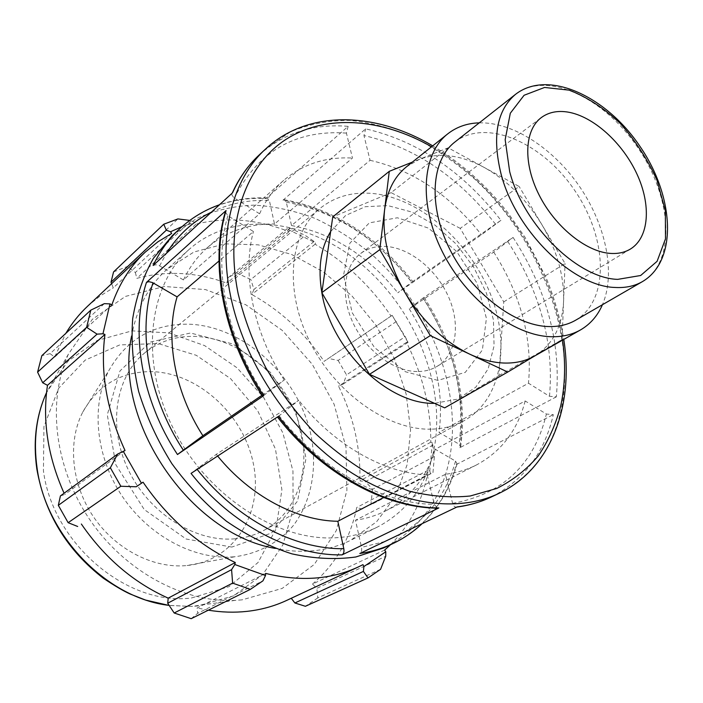 <?xml version="1.0" encoding="UTF-8"?>
<svg xmlns="http://www.w3.org/2000/svg" width="703" height="703" viewBox="0 0 703 703"><rect width="100%" height="100%" fill="white"/><g stroke="black" fill="none" stroke-linecap="round" stroke-linejoin="round"><path stroke-width="0.53" stroke-dasharray="3.52 2.64" d="M454.894 142.024C485.966 117.638 542.778 142.647 574.905 190.724C607.62 238.405 609.765 300.436 575.581 320.243M444.691 407.863L498.981 375.516L503.752 301.886L460.21 228.352L519.13 186.48L448.171 147.815L419.366 159.317L406.448 166.822M460.21 228.352L391.132 192.657L448.171 147.815M503.752 301.886L565.054 263.493L519.13 186.48M498.981 375.516L562.084 339.611L565.054 263.493M534.579 356.026L535.519 355.472C553.05 344.206 562.409 326.025 563.595 300.928C564.166 275.717 556.978 250.382 542.048 224.916C526.714 199.67 507.408 180.504 484.13 167.411C460.65 154.845 439.067 152.147 419.366 159.317L412.318 162.138M535.053 355.753L562.084 339.611M391.132 192.657L332.756 216.911M393.003 543.533C425.218 527.188 446.3 500.87 456.238 464.586L457.073 463.831L455.518 461.098L435.227 449.27L525.176 400.974L546.398 414.049L553.323 414.629C544.544 452.899 523.814 480.377 491.151 497.074M457.143 506.907L456.616 507.091C454.744 507.276 453.4 506.028 452.6 503.366L445.456 474.253L355.49 520.229L361.527 547.391C362.001 550.361 361.43 552.4 359.804 553.498M172.314 235.619L196.497 218.519C214.512 210.434 233.668 205.97 253.959 205.135C274.522 206.313 295.014 210.786 315.419 218.554C335.463 228.027 354.409 240.145 372.247 254.899C433.294 308.96 466.142 398.478 447.073 469.305C437.046 505.387 415.948 531.582 383.785 547.892M456.238 464.586L553.323 414.629M556.354 396.844L459.815 447.732C466.353 396.439 454.085 346.544 423.013 298.063L513.076 237.421C546.653 289.548 561.082 342.695 556.354 396.844L549.482 396.29L528.48 383.214L439.024 432.38L459.112 444.217L460.693 446.853L459.815 447.732M500.931 220.329L411.73 282.219C376.079 237.043 333.169 209.687 283.019 200.153L365.683 128.86C417.758 140.969 462.838 171.462 500.931 220.329L481.458 234.784L397.784 292.773L411.73 282.219M259.354 154.792C284.038 132.964 313.635 123.482 348.134 126.347L266.094 198.439C232.807 197.051 204.037 207.13 179.783 228.686M423.013 298.063L409.251 308.872L493.743 252.096L513.076 237.421M283.019 200.153L284.109 199.67L286.306 202.156L291.508 225.54L370.05 160.31L363.969 135.547L365.683 128.86M153.122 265.479L155.961 264.741L159.124 265.62L183.448 279.943L259.592 213.774L233.914 197.754L231.867 195.003L232.552 192.798M348.134 126.347L346.421 133.095L352.449 158.052L274.504 224.002L269.354 200.443L267.043 197.956L266.094 198.439M261.955 395.288L284.232 380.042L262.606 396.29M225.347 211.875L227.877 215.751L253.414 231.498L218.958 261.015M383.601 497.531L427.213 474.92L434.305 504.35L437.494 508.155M278.45 416.361L298.74 400.315L216.26 454.366L191.049 473.391M435.227 449.27C426.8 477.205 410.315 497.715 385.762 510.817C376.483 515.519 366.386 518.647 355.49 520.229M409.251 308.872C434.551 349.163 444.472 390.332 439.024 432.38M291.508 225.54C332.616 233.308 368.038 255.725 397.784 292.773M183.448 279.943C189.564 267.07 197.578 256.27 207.473 247.544C226.436 231.419 248.774 223.572 274.504 224.002M217.631 456.045L216.26 454.366M330.638 231.595L345.595 215.496L365.27 206.708L387.959 205.627L411.844 212.042L435.166 225.241L456.291 244.143L473.804 267.36L486.494 293.274L493.453 320.111L494.06 345.981L488.102 368.961L475.79 387.212L457.838 399.084L434.524 403.329M427.213 474.92C384.392 473.383 334.162 445.175 298.74 400.315M284.232 380.042C253.124 331.904 241.867 274.047 253.414 231.498M259.592 213.774C265.611 200.364 273.643 189.23 283.687 180.381C302.931 164.063 325.858 156.62 352.449 158.052M370.05 160.31C412.643 170.021 449.779 194.845 481.458 234.784M493.743 252.096C521.011 295.251 532.584 338.96 528.48 383.214M431.343 460.201C422.318 490.641 404.322 512.935 377.37 527.074C365.472 532.962 352.414 536.468 338.187 537.593C279.768 542.619 207.983 497.267 173.711 429.313C139.159 361.439 148.324 285.154 189.265 249.301C236.305 207.754 312.958 220.013 366.817 268.889C420.921 317.633 449.296 397.863 431.343 460.201M390.543 544.693C410.499 524.666 423.074 499.815 428.268 470.131L429.797 470.931L430.517 473.752L432.96 472.618L434.401 456.458L432.345 442.723L429.797 470.931M432.345 442.723L430.807 442.213C430.886 408.171 422.775 374.901 406.475 342.396L407.749 341.904L408.048 342.37L405.209 336.702L392.16 315.331L407.749 341.904M392.16 315.331L391.053 316.069C370.56 285.875 345.243 261.929 315.093 244.24L315.462 242.763L314.127 241.463L305.269 235.435L290.26 228.15L287.404 228.51L289.214 230.048L315.462 242.763M289.214 230.048L289.1 231.665C257.316 219.16 226.252 216.656 195.909 224.169L195.039 222.394L189.766 220.426M182.121 226.568L195.039 222.394M131.54 336.219C136.795 308.151 148.605 285.849 166.98 269.293L193.958 251.99L225.057 243.844L258.256 244.837L291.622 254.468L323.389 271.894L351.983 295.972L376.052 325.392L394.436 358.662L406.176 394.146L410.57 430.113L407.134 464.674L395.727 495.87L376.615 521.723L350.542 540.352C338.723 546.205 325.779 549.72 311.719 550.906C299.935 551.864 287.773 551.029 275.242 548.419M171.664 233.466L113.297 287.852L111.601 283.696M289.1 231.665L226.832 283.124L228.238 277.667L287.404 228.51M290.26 228.15L236.357 272.834L228.238 277.667M391.053 316.069L324.101 361.36L392.195 315.322M396.325 321.543L338.117 360.446L328.468 358.433M430.807 442.213L359.874 480.87L365.463 481.625L433.101 444.999M434.401 456.458L372.581 489.288L365.463 481.625M384.655 550.062L312.501 584.052L316.86 588.306L385.71 556.284M380.578 569.316L317.774 597.928L316.86 588.306M265.646 573.42L197.139 607.937L197.675 613.315L262.957 580.819M191.181 618.675L197.675 613.315M233.906 538.885C245.092 538.032 255.321 535.071 264.6 530C300.84 510.009 313.222 460.439 296.596 416.299C280.146 372.063 237.104 337.607 194.599 336.386C175.662 335.964 159.027 341.473 144.695 352.932C115.652 376.474 107.418 425.825 127.999 469.191C148.386 512.619 194.292 542.031 233.906 538.885M231.849 547.066L186.137 539.016L144.22 509.508L115.793 464.674L107.295 414.77L119.967 370.964L150.038 342.133L190.478 333.011L233.176 344.075L270.514 372.423L296.279 412.775L306.025 458.286L297.562 501.063L271.499 533.023L231.849 547.066M233.739 556.838C194.494 560.142 149.018 536.248 122.304 496.371C95.564 456.502 90.819 405.482 108.842 370.578C126.698 339.136 153.342 323.67 188.773 324.188C243.862 326.043 298.063 376.167 310.867 434.586C317.58 467.732 311.684 500.923 293.617 525.194C278.986 542.435 258.651 553.595 234.907 556.732L233.739 556.838M431.229 429.164C388.17 430.447 335.138 393.153 309.54 341.148C283.722 289.205 289.759 232.807 320.146 208.316C335.146 196.409 352.968 191.497 373.618 193.571C419.972 198.545 468.69 240.953 489.771 292.43C511.019 343.811 501.81 399.796 464.015 420.754C454.323 426.053 443.391 428.856 431.229 429.164M362.976 564.65L286.719 600.388M242.052 599.861L235.233 600.371C183.834 602.998 124.87 571.469 89.597 519.385C54.324 467.293 46.925 400.833 68.446 354.084L92.304 319.347L125.415 296.42L164.326 286.499L205.531 289.592L245.769 304.742L282.158 330.322L312.264 364.268L334.057 404.128L345.981 447.178L346.904 490.422L336.289 530.607L314.338 564.377L282.184 588.42L242.052 599.861M208.308 610.186L197.139 607.937M60.414 495.923L64.694 494.543L64.087 493.234M104.325 303.652L50.133 353.662L41.846 355.656M50.133 353.662L54.606 357.159L65.827 333.354M87.541 306.271L99.87 296.156L113.297 287.852M113.57 271.912L127.357 266.49L177.903 218.914M191.365 220.637L135.345 272.492L127.357 266.49M135.345 272.492L136.83 278.362C166.242 270.409 196.242 271.991 226.832 283.124M236.357 272.834L250.848 279.513L305.269 235.435M314.127 241.463L253.968 289.434L250.848 279.513M253.968 289.434L251.797 294.495C280.717 310.664 304.821 332.958 324.101 361.36M338.117 360.446L346.509 374.848L405.209 336.702M408.048 342.37L343.345 383.996L346.509 374.848M343.345 383.996L338.53 386.167C353.653 416.879 360.771 448.444 359.874 480.87M372.581 489.288L370.833 504.798L432.96 472.618M430.517 473.752L370.833 504.798M362.291 509.095L356.729 507.487C350.349 538.665 335.612 564.193 312.501 584.052M317.774 597.928L305.392 606.285M428.268 470.131L356.729 507.487M406.475 342.396L338.53 386.167M315.093 244.24L251.797 294.495M195.909 224.169L136.83 278.362M111.865 304.874L54.606 357.159M125.037 450.526L64.694 494.543M185.785 565.643C152.656 568.472 115.02 548.964 93.121 516.283C71.223 483.611 67.532 441.466 82.796 412.002C97.884 385.385 120.433 371.922 150.442 371.615C197.156 372.054 243.176 413.742 253.203 462.943C263.836 512.056 234.987 560.924 186.778 565.546L185.785 565.643M525.176 400.974C517.531 430.306 501.274 451.642 476.414 464.982C466.994 469.745 456.678 472.838 445.456 474.253M417.143 371.536C393.829 371.43 366.166 350.85 353.205 323.283C340.12 295.743 343.785 265.989 360.727 253.449C368.038 248.089 376.65 245.76 386.553 246.472C410.789 248.344 437.231 270.365 448.927 297.773C460.72 325.137 456.168 354.769 437.161 366.325C431.334 369.84 424.656 371.579 417.143 371.536M479.279 122.84C513.287 121.988 553.964 148.772 580.037 187.253C606.091 225.742 615.863 273.458 602.445 304.724M437.855 380.393L405.288 371.711L374.462 347.51L352.247 312.826L343.521 275.339L349.857 243.203L369.312 222.877L397.38 217.772L428.391 228.097L456.634 251.428L477.188 283.379L486.414 318.327L482.372 350.024L465.281 372.362L437.855 380.393M642.437 281.604C676.321 261.929 672.305 197.93 638.043 147.964C604.369 97.612 546.433 70.124 515.58 94.29M452.6 503.366C502.909 494.165 534.175 464.393 546.398 414.049M498.858 493.427C531.547 476.713 552.224 449.147 560.906 410.728C577.304 335.357 539.632 239.046 474.525 178.878C455.509 162.393 435.438 148.649 414.322 137.63C392.863 128.403 371.412 122.656 349.962 120.398C328.828 120.283 308.977 124.115 290.392 131.865L265.602 148.992M549.482 396.29C554.184 343.679 540.247 292.017 507.663 241.305M495.527 224.213C458.444 176.761 414.585 147.208 363.969 135.547M346.421 133.095C295.541 129.598 258.168 151.242 234.319 198.026M227.877 215.751C212.763 266.27 225.953 336.869 264.24 395.016M278.986 415.578C321.702 470.36 383.135 504.025 434.305 504.35M455.518 461.098C446.923 492.311 429.612 516.134 403.566 532.558M384.866 541.503L361.527 547.391M423.215 298.151C453.497 345.524 465.465 394.216 459.112 444.217M286.306 202.156C335.173 211.471 377.028 238.168 411.879 282.246M159.599 265.875L166.418 253.317M211.436 212.121C229.319 203.492 248.625 199.599 269.354 200.443M431.58 146.76C498.559 184.784 552.083 263.818 562.532 340.138M191.673 597.928L229.002 586.662L258.019 562.532L276.068 528.893L281.894 489.719L275.471 449.085L257.755 410.86L230.522 378.574L196.269 355.305L158.105 343.53L119.712 344.936L85.186 360.112L58.7 388.17L43.946 426.528L43.437 470.861C52.769 544.025 128.016 606.654 191.673 597.928M68.446 354.084L46.53 392.582L67.866 361.298L97.304 340.419L131.962 330.876L168.72 332.853L204.626 345.612L237.052 367.818L263.739 397.634L282.852 432.855L292.949 470.984L293.089 509.306L282.887 544.869L262.658 574.685L233.563 595.863L197.71 605.96L191.655 606.417L169.133 605.388M457.073 463.831C450.605 487.53 438.953 507.478 422.116 523.673M424.111 297.369C455.078 345.691 467.275 395.517 460.693 446.853M284.109 199.67C334.373 209.178 377.265 236.454 412.802 281.508M267.043 197.956C250.461 197.262 234.6 199.538 219.477 204.766M432.705 145.855C461.168 162.824 486.265 185.17 507.997 212.912L525.009 237.263L545.616 276.56C554.245 297.307 560.3 318.257 563.788 339.426M283.687 180.381L207.473 247.544M264.6 530L464.015 420.754M144.695 352.932L320.146 208.316M235.233 600.371L191.655 606.417L169.186 605.468M476.414 464.982L385.762 510.817M360.727 253.449L541.345 117.55M630.398 249.055L437.161 366.325M189.265 249.301L166.98 269.293M377.37 527.074L350.542 540.352M82.796 412.002L108.842 370.578M234.907 556.732L186.778 565.546"/><path stroke-width="1.05" d="M609.932 253.37C585.546 251.542 554.729 226.375 538.876 194.538C522.909 162.718 524.526 129.941 541.345 117.55C548.604 112.252 557.435 110.424 567.839 112.076C593.306 116.267 622.489 142.735 636.892 173.931C651.382 205.083 649.221 237.579 630.398 249.055C624.615 252.535 617.788 253.976 609.932 253.37M642.437 281.604L575.581 320.243C567.716 324.777 558.613 326.877 548.278 326.544C514.201 325.568 471.3 292.571 449.718 249.143C427.969 205.751 431.22 160.214 454.894 142.024L515.58 94.29C496.793 110.266 491.959 136.857 501.081 174.072C515.607 230.733 572.708 286.534 615.055 287.457C625.503 288.054 634.633 286.103 642.437 281.604C678.228 260.514 674.115 196.146 640.099 146.576C606.698 96.592 548.445 68.876 515.58 94.29M447.697 133.895L406.448 166.822C394.418 176.532 387.142 190.864 384.603 209.793C381.817 236.12 388.61 263.704 404.972 292.527C422.222 320.963 443.76 341.491 469.595 354.101C481.994 359.874 493.919 362.862 505.369 363.073C516.345 363.187 526.081 360.841 534.579 356.026L580.467 329.944C571.987 334.751 562.198 337.009 551.108 336.719C513.744 335.885 466.397 299.794 442.477 251.973C418.373 204.195 421.853 154.027 447.697 133.895C456.625 126.9 467.144 123.218 479.279 122.84M412.318 162.138L389.269 171.339L379.778 249.635L430.289 335.603L507.751 372.054L535.053 355.753M389.269 171.339L332.756 216.911L321.842 292.676L369.479 374.33L430.289 335.603M369.479 374.33L444.691 407.863L507.751 372.054M330.638 231.595C320.7 248.01 317.774 268.361 321.842 292.65L379.778 249.635M383.785 547.892L355.806 556.987C335.472 559.79 314.171 558.744 291.93 553.859C269.539 546.706 247.737 535.853 226.524 521.283C206.128 504.772 187.912 485.571 171.875 463.664C157.49 440.632 146.409 416.589 138.658 391.527C132.999 366.421 131.004 342.15 132.682 318.705C136.4 296.235 143.333 276.077 153.482 258.221L172.314 235.619L179.783 228.686C168.913 238.765 160.029 251.033 153.122 265.479L232.552 192.798C239.371 177.71 248.308 165.038 259.354 154.792L265.602 148.992C232.834 178.843 217.745 234.196 230.558 295.875C243.721 360.525 287.378 427.442 341.851 466.238C396.448 504.982 456.748 513.445 498.858 493.427L491.151 497.074C480.72 502.012 469.384 505.299 457.143 506.907L359.804 553.498C371.676 551.714 382.74 548.393 393.003 543.533L383.785 547.892M226.067 210.54L146.479 282.395C130.125 331.834 141.268 399.603 177.472 454.525L263.616 395.684C223.923 335.577 210.32 262.535 226.067 210.54L225.347 211.875M278.45 416.361L191.049 473.391C231.577 525.044 291.314 555.915 342.106 554.869L438.821 507.944C386.132 507.821 322.572 473.075 278.45 416.361M262.606 396.29L263.616 395.684M437.494 508.155L438.821 507.944M177.472 454.525L202.886 435.728C174.335 391.422 164.959 337.405 177.086 296.877L152.516 282.562L148.834 281.657L146.479 282.395M342.106 554.869C343.714 553.762 344.285 551.706 343.82 548.709L337.827 521.275C297.07 520.756 250.356 496.221 217.631 456.045M434.524 403.329C388.232 404.823 330.823 349.47 321.851 292.703M218.958 261.015L177.086 296.877M202.886 435.728L261.955 395.288M337.827 521.275L383.601 497.531M104.325 303.652L90.792 310.137L86.618 327.326L97.084 334.145L102.963 333.776L109.984 303.889L104.325 303.652M102.963 333.776L104.949 334.435C100.063 372.098 106.759 410.798 125.037 450.526L117.621 454.068L110.362 467.785L120.846 486.256L136.215 486.775L141.452 483.251L123.227 451.221M141.452 483.251L143.052 482.179C168.105 518.629 198.852 545.414 235.294 562.523L234.802 564.509L231.586 569.65L232.623 583.13L250.356 589.36L262.957 580.819L265.506 575.511L234.802 564.509M265.506 575.511L265.646 573.42C300.084 581.812 331.008 579.641 358.416 566.908L362.976 564.65L363.908 566.539L363.389 571.416L368.021 577.919L380.578 569.316L385.71 556.284L385.798 551.767L363.908 566.539M385.798 551.767L384.655 550.062L390.543 544.693M189.766 220.426L177.903 218.914L163.755 224.231L166.321 230.162L170.521 231.77L182.121 226.568M170.521 231.77L171.664 233.466L157.876 241.823L145.24 252.131C130.415 266.033 119.29 283.617 111.865 304.874L109.984 303.889M275.242 548.419C189.968 534.016 113.262 420.746 131.54 336.219M104.949 334.435L47.488 385.314L42.698 382.775L97.084 334.145M86.618 327.326L37.593 372.133L42.698 382.775M111.601 283.696L111.004 282.211L166.321 230.162M163.755 224.231L113.57 271.912L111.004 282.211M250.356 589.36L191.181 618.675L174.177 612.998L232.623 583.13M143.052 482.179L136.215 486.775M120.846 486.256L68.138 522.689L77.682 526.485M363.389 571.416L294.882 602.981L305.392 606.285L368.021 577.919M294.882 602.981L291.253 598.271M358.416 566.908L286.719 600.388C274.416 606.135 261.138 609.8 246.885 611.382C234.389 612.735 221.533 612.331 208.308 610.186M231.586 569.65L167.701 603.218L174.177 612.998M167.701 603.218L168.202 598.139C133.588 582.602 104.633 557.892 81.355 524.025M68.138 522.689L58.331 505.334L110.362 467.785M117.621 454.068L60.414 495.923L58.331 505.334M64.087 493.234C47.778 456.555 42.242 420.579 47.488 385.314M37.593 372.133L41.846 355.656L90.792 310.137M65.827 333.354C71.978 323.116 79.211 314.092 87.541 306.271L145.24 252.131M235.294 562.523L168.202 598.139M602.445 304.724C597.594 315.84 590.265 324.25 580.467 329.944M509.693 171.708L505.167 139.669L510.308 113.218L524.095 95.265L544.57 87.453L569.21 90.16C586.82 96.944 603.789 108.007 620.134 123.333C635.345 140.512 647.63 159.458 656.971 180.17L665.354 210.786L665.495 238.835L657.094 261.314L640.653 275.506L617.673 279.372C577.55 278.265 523.586 225.364 509.693 171.708M403.566 532.558L384.866 541.503M166.418 253.317C178.096 234.872 193.105 221.146 211.436 212.121M183.386 450.272C148.254 396.817 137.305 330.999 152.99 282.817M343.82 548.709C294.469 549.465 236.612 519.438 197.165 469.402M562.532 340.138C565.818 363.486 565.168 385.604 560.581 406.492C555.634 424.832 548.138 441.379 538.067 456.142C526.582 469.622 512.83 480.377 496.801 488.436L470.202 496.002C450.843 497.961 430.456 496.327 409.032 491.098L376.667 478.207C355.077 466.274 334.487 451.203 314.882 432.986C296.244 413.223 279.917 391.518 265.892 367.854C253.502 343.503 244.266 318.828 238.176 293.81C224.275 225.637 244.846 166.567 285.04 139.994C325.515 113.517 381.615 118.236 431.58 146.76M169.133 605.388C107.234 598.341 46.09 535.923 37.118 468.391C33.164 440.579 36.301 415.315 46.53 392.59C36.125 415.658 32.892 441.132 36.837 468.998C44.755 513.665 66.934 550.08 103.359 578.244C114.378 585.661 123.271 590.907 130.029 593.973L145.547 600.054L169.186 605.468M491.151 497.074C480.597 502.074 469.156 505.404 456.818 507.065M232.218 193.114C239.125 177.938 248.177 165.161 259.354 154.792M262.623 396.325C223.15 336.491 209.599 263.643 225.522 211.278M438.066 508.164C384.875 508.093 321.42 473.427 277.465 417.002M422.116 523.673C413.549 531.74 403.847 538.366 393.003 543.533M219.477 204.766C204.731 209.942 191.497 217.912 179.783 228.686M265.602 148.992C308.072 109.352 375.393 111.795 432.705 145.855M563.788 339.426C574.14 405.288 551.433 468.699 498.858 493.427"/></g></svg>
